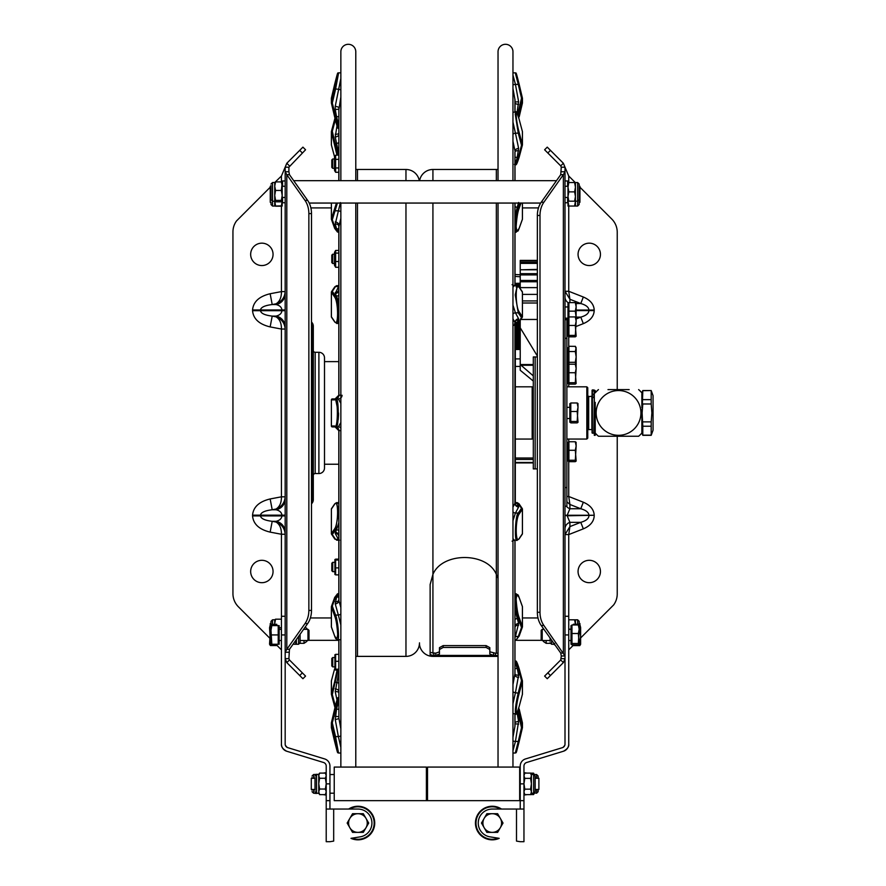 <?xml version="1.0" encoding="UTF-8"?>
<svg xmlns="http://www.w3.org/2000/svg" width="886" height="886" viewBox="0 0 886 886"><rect width="100%" height="100%" fill="white"/><g stroke="black" fill="none" stroke-linecap="round" stroke-linejoin="round"><path stroke-width="1.33" d="M522.297 606.301A0.93 0.698 160.2 0 1 522.386 606.467A0.93 0.93 0 0 1 522.419 606.921M519.052 597.308A0.93 0.698 160.2 0 1 519.174 597.651C517.745 593.111 516.737 593.653 516.15 599.257C516.737 608.128 517.745 614.264 519.174 617.664L522.419 626.657A0.93 0.598 0 0 1 522.386 627.1A0.93 0.698 -160.2 0 1 521.511 627.498L518.266 618.506L515.641 605.337L516.316 593.797L515.021 593.819M518.266 709.553L522.419 727.317L522.419 722.777A0.93 0.93 0 0 1 522.441 722.987A0.93 0.919 0 0 0 522.419 722.777L519.174 708.999M522.419 727.738L521.511 727.683L522.419 727.317A0.93 0.919 0 0 1 522.419 727.738L519.174 741.516L518.266 741.46L521.511 727.683L517.679 711.192M522.419 693.926A0.93 0.808 180 0 1 522.441 694.115A0.93 0.93 0 0 1 522.408 694.358L522.419 681.234L521.511 680.581L518.266 668.465L515.641 661.477L515.021 661.477M522.386 694.402L519.141 706.53M522.408 680.813A0.93 0.93 0 0 1 522.441 681.057A0.93 0.808 180 0 1 522.419 681.234L519.174 693.35C515.264 707.582 515.264 721.348 519.174 706.408L519.163 706.474C517.103 713.053 515.929 715.467 515.641 713.695C514.844 711.159 515.718 704.16 518.266 692.708L521.511 680.581L522.408 680.813L519.163 668.697L522.386 680.758M522.419 533.593L522.441 533.671A0.93 0.93 0 0 1 522.286 534.192A0.93 0.853 -145.9 0 0 522.419 533.737L522.419 509.195A0.93 0.853 -145.9 0 0 521.511 508.254L517.225 502.617L519.041 503.813A0.93 0.853 -34.1 0 1 519.174 504.267M522.286 508.608A0.93 0.93 0 0 1 522.441 509.129L519.174 513.98C515.264 519.074 515.264 544.956 519.174 538.522A0.93 0.853 34.1 0 1 519.041 538.976L517.236 540.172C514.157 544.037 515.309 514.09 518.266 513.038L521.511 508.254A0.93 0.853 145.9 0 1 522.286 508.608L519.041 503.813A0.93 0.853 -34.1 0 0 518.266 503.469L517.247 503.469L518.62 507.036L515.442 513.038L512.961 520.691M522.419 292.258L522.441 316.734A0.93 0.93 0 0 1 522.286 317.254A0.93 0.853 34.1 0 1 521.511 317.609A0.93 0.853 -34.1 0 0 522.419 316.656L522.419 292.114A0.93 0.853 -34.1 0 0 522.286 291.671A0.93 0.93 0 0 1 522.441 292.192L519.174 287.33C515.264 280.895 515.264 306.789 519.174 311.872A0.93 0.853 145.9 0 1 518.266 312.824L515.242 294.894L517.247 285.68L514.345 285.68L512.961 287.197M522.419 131.925A0.93 0.808 180 0 0 522.419 131.571L522.408 131.505A0.93 0.93 0 0 1 522.441 131.748L522.441 144.806A0.93 0.93 0 0 1 522.408 145.049L521.511 145.271L522.419 144.628L522.419 131.571L519.174 119.444C515.264 104.504 515.264 118.281 519.174 132.512L518.266 133.155L515.242 114.039L515.663 112.168L512.961 112.168M519.174 119.444L522.386 131.449M517.679 114.659L521.511 98.18L522.419 98.124L519.174 84.347L518.266 84.403L515.287 72.84C516.361 73.593 515.508 69.95 519.174 84.347L516.15 73.759L516.881 78.378M522.419 98.124A0.93 0.93 0 0 1 522.419 98.545L518.266 116.31M519.174 116.874L522.419 103.086A0.93 0.919 -0 0 0 522.441 102.876A0.93 0.93 0 0 1 522.419 103.086L522.419 98.545L521.511 98.18L518.266 84.403L515.442 84.403L518.62 101.668L516.97 113.142M516.549 230.471L515.143 232.066L516.316 232.066C514.068 234.757 515.818 212.54 518.266 207.346A0.93 0.698 19.8 0 1 519.174 208.199C517.745 211.599 516.737 217.734 516.15 226.594C516.737 232.21 517.745 232.741 519.174 228.211L522.419 219.219A0.93 0.598 -0 0 0 522.419 218.942M522.441 203.06L522.441 219.075A0.93 0.93 0 0 1 522.386 219.396A0.93 0.698 19.8 0 1 522.297 219.551M498.032 655.452L495.418 655.43L495.418 653.203L498.032 653.203M498.032 578.348L496.348 574.405C487.112 551.912 442.225 551.878 432.922 574.405L430.131 584.505L430.131 654.754L433.852 655.43L495.418 655.43M496.348 180.666L496.348 169.481A10.732 10.732 0 0 0 498.032 169.348M419.443 643.978A13.523 13.523 0 0 0 432.922 656.382L496.348 656.382A10.732 10.732 0 0 1 498.032 656.515M496.348 169.481L432.922 169.481A13.523 13.523 0 0 0 419.599 180.666M430.131 652.484L435.724 653.203L439.456 651.808M489.825 651.808L495.418 653.203M512.961 180.666L512.961 51.765A7.465 7.465 0 0 0 505.496 44.3A7.465 7.465 0 0 0 498.032 51.765L498.032 180.666M515.021 112.168L515.021 100.262A4.286 4.286 0 0 0 514.943 99.498L512.961 88.534M515.021 639.77L516.316 639.77L518.266 636.491L521.511 627.498A0.93 0.698 160.2 0 0 522.419 626.657L522.419 606.644A0.93 0.598 0 0 1 522.441 606.777L522.441 626.79M515.021 636.469A3.732 2.813 -164.2 0 1 515.442 636.491L515.021 637.588M512.961 741.183A3.732 0.642 -169.6 0 1 515.442 741.46L512.961 750.752M512.961 753.022L515.287 753.022L518.266 741.46L515.442 741.46L518.62 721.359A3.732 0.642 169.6 0 0 515.021 722.533M512.961 713.695L515.641 713.695M512.961 691.822A3.732 1.838 -168.2 0 0 515.442 692.708L512.961 703.761M512.961 538.666L514.345 540.172L517.236 540.172M515.021 206.504A3.732 2.813 -164.2 0 0 517.247 207.346L515.021 216.306M516.316 232.066L519.141 228.389A0.93 0.698 -160.2 0 0 519.174 228.211M514.999 322.991A3.732 3.444 -152.1 0 1 517.247 322.393L516.128 323.235L518.266 322.393A0.93 0.853 34.1 0 0 519.041 322.039L517.225 323.235M515.021 157.42A3.732 1.838 -168.2 0 1 517.247 157.387C516.029 161.861 515.076 164.187 514.389 164.386M515.021 164.386L515.641 164.386L518.266 157.387L519.163 157.165L516.35 163.478M518.62 148.339L517.247 157.387L518.266 157.387L521.511 145.271L518.266 133.155L515.442 133.155L518.62 148.339A3.732 1.838 168.2 0 0 514.943 150.764L512.961 141.262M518.62 318.816L517.247 322.393L518.266 322.393L521.511 317.609L518.266 312.824L515.442 312.824L518.62 318.816A3.732 3.444 152.1 0 0 514.943 322.515L512.961 318.761M515.021 540.172L514.965 673.925A3.732 1.838 168.2 0 0 518.62 675.032L515.442 692.708L519.174 693.35M515.021 626.103A3.732 2.813 164.2 0 1 518.62 623.379L515.442 636.491L518.266 636.491A0.93 0.698 -160.2 0 0 519.141 636.093L522.386 627.1M517.236 502.617L516.139 502.617L517.247 503.469A3.732 3.444 152.1 0 1 514.999 502.871M515.021 662.108L517.247 668.465L519.163 668.697C517.158 662.351 515.984 659.948 515.641 661.477M516.97 712.721L517.247 713.906L519.174 713.529M515.021 609.557L517.247 618.506L518.266 618.506A0.93 0.698 -19.8 0 0 519.174 617.664M512.961 75.111L515.442 84.403A3.732 0.642 169.6 0 1 512.961 84.668M512.961 122.102L515.442 133.155A3.732 1.838 168.2 0 0 512.961 134.041M512.961 305.172L515.442 312.824A3.732 3.444 152.1 0 0 512.961 313.899M512.961 684.601L514.943 673.725M512.961 507.091L514.943 503.337A3.732 3.444 -152.1 0 0 518.62 507.036M514.943 323.113L514.943 322.515L514.943 323.113M514.943 152.137L514.943 180.666M498.032 767.077L498.032 203.06M515.287 753.022C516.505 752.081 515.563 755.714 519.174 741.516L516.15 752.103L516.881 747.485M516.35 662.385L519.141 668.642M522.419 203.06L522.419 219.219A0.93 0.698 19.8 0 1 522.386 219.396L519.141 228.389A0.93 0.698 -160.2 0 1 519.052 228.555M519.174 116.863L522.419 103.086M515.021 111.426A3.732 0.642 -169.6 0 0 517.247 111.957L519.174 112.323M515.641 112.168C515.984 110.639 517.158 113.043 519.163 119.388L519.141 119.333M522.441 316.734L519.174 311.872M519.174 287.33A0.93 0.853 -34.1 0 0 519.041 286.876L522.286 291.671M522.441 509.129L522.441 533.671L519.174 538.522M519.174 513.98A0.93 0.853 -145.9 0 0 518.266 513.038L515.442 513.038A3.732 3.444 -152.1 0 1 512.961 511.964M516.316 593.797L519.141 597.474L522.386 606.467A0.93 0.698 160.2 0 1 522.419 606.644L519.174 597.651M522.297 627.266L519.174 635.915A0.93 0.698 -160.2 0 1 519.141 636.093L516.316 639.77M435.724 653.203L435.724 655.43L439.456 654.023L439.456 647.655L443.188 645.595L443.188 647.433L486.093 647.433L486.093 645.595L489.825 647.655L489.825 649.516L486.093 647.433M486.093 645.595L443.188 645.595M493.557 653.203L493.557 655.43L489.825 654.023L489.825 649.516M443.188 647.433L439.456 649.516M514.976 503.259A3.732 3.444 152.1 0 0 515.32 504.3L515.32 504.3A3.732 3.444 152.1 0 0 518.62 506.061M514.976 322.604A3.732 3.444 -152.1 0 1 515.32 321.563L515.32 321.563A3.732 3.444 -152.1 0 1 518.62 319.802M515.021 180.666L514.965 151.927A3.732 1.838 -168.2 0 1 518.62 150.83M515.021 103.33A3.732 0.642 -169.6 0 0 518.62 104.493M515.021 101.79A3.732 0.642 169.6 0 0 518.62 101.668M514.943 540.172L514.943 675.099A3.732 1.838 -168.2 0 0 518.62 677.513M515.021 668.432A3.732 1.838 168.2 0 0 517.247 668.465L518.62 675.032M515.021 724.072A3.732 0.642 -169.6 0 1 518.62 724.194M515.021 714.437A3.732 0.642 169.6 0 1 517.247 713.906L518.62 721.359M515.021 627.111A3.732 2.813 -164.2 0 1 515.032 627.067L515.032 627.067A3.732 2.813 -164.2 0 1 518.62 625.228M515.021 619.358A3.732 2.813 164.2 0 1 517.247 618.506L518.62 623.379M586.831 386.817L587.761 387.747L587.761 438.116L586.831 439.046L586.831 386.817L566.874 386.817M515.021 439.046L532.176 439.046L532.176 386.817L515.021 386.817M537.359 356.958L535.155 356.958L535.155 468.893L537.359 468.893L533.294 468.893L533.294 356.958L537.359 356.958M520.226 284.428L515.021 284.572M514.677 323.623L520.226 323.8M513.78 325.306L520.226 325.605M515.021 327.277L520.226 327.41M520.226 324.154L515.021 324.298M515.021 329.083L520.226 329.227M520.226 325.959L515.807 326.026M515.021 330.888L520.226 331.032M537.359 356.017L520.226 327.787L515.807 327.831M515.021 332.693L520.226 332.837M520.226 329.57L515.807 329.636M515.021 334.498L520.226 334.642M520.226 331.375L515.807 331.442M520.226 333.18L515.807 333.247M520.226 334.997L515.807 335.063M520.226 336.802L515.807 336.868M515.021 347.135L520.226 347.279M520.226 347.633L515.021 347.777M520.226 285.757L517.612 285.735M514.423 324.11L520.226 324.276M515.021 325.97L520.226 326.081M515.021 327.776L520.226 327.886M520.226 323.678L515.021 323.8M515.021 329.581L520.226 329.692M520.226 325.483L515.021 325.605M515.021 331.386L520.226 331.497M520.226 327.299L515.807 327.355M515.021 333.191L520.226 333.302M515.021 334.997L520.226 335.107M515.021 336.802L520.226 336.924M515.021 338.607L520.226 338.729M520.226 334.52L515.807 334.576M515.021 340.412L520.226 340.534M515.021 342.217L520.226 342.339M515.021 344.023L520.226 344.145M515.021 345.828L520.226 345.95M515.021 347.633L520.226 347.755M520.226 343.546L515.807 343.602M520.226 347.157L515.807 347.212M338.817 596.732A3.732 2.813 15.8 0 1 336.569 597.075L338.673 593.797L337.5 593.797L335.55 597.075L332.305 606.068A0.93 0.698 -160.2 0 0 331.43 606.467A0.93 0.93 0 0 0 331.397 606.921L331.397 626.923A0.93 0.698 160.2 0 0 331.519 627.266M340.855 625.018L338.374 615.061L335.55 615.061L332.305 606.068A0.93 0.698 160.2 0 0 331.397 606.921L334.642 615.914A0.93 0.698 -19.8 0 1 335.55 615.061C337.998 620.244 339.748 642.472 337.5 639.77L337.477 639.77M331.397 626.657A0.93 0.598 0 0 0 331.397 626.923L334.642 635.915C336.071 640.456 337.079 639.913 337.666 634.31C337.079 625.438 336.071 619.314 334.642 615.914M331.375 606.777L331.375 626.79A0.93 0.93 0 0 0 331.43 627.1L334.675 636.093L337.5 639.77L340.855 639.67M338.817 697.481L332.305 722.821L331.397 722.777A0.93 0.93 0 0 0 331.397 723.197L331.397 727.738L334.642 741.504L331.397 727.738A0.93 0.93 0 0 1 331.375 727.517A0.93 0.919 -0 0 0 331.397 727.727M340.855 747.43L338.374 736.598L335.55 736.598L332.305 722.821L331.397 723.197L334.642 736.975L335.55 736.598L338.53 753.022L340.855 753.022M337.954 670.082L332.305 694.58L331.397 693.926A0.93 0.808 180 0 0 331.375 694.115A0.93 0.93 0 0 0 331.397 694.358L335.185 706.729M335.362 705.998L332.305 694.58L331.397 694.358M334.587 668.963L331.397 680.813A0.93 0.93 0 0 0 331.375 681.057A0.93 0.808 180 0 0 331.397 681.234M338.817 503.757L336.58 502.617L338.574 511.831L335.55 529.762L332.305 534.546A0.93 0.853 -145.9 0 1 331.397 533.593L331.375 533.671A0.93 0.93 0 0 0 331.53 534.192L334.775 538.976A0.93 0.853 -34.1 0 0 335.55 539.33L334.775 538.976A0.93 0.853 -34.1 0 1 334.642 538.522M339.471 540.172L338.374 539.33L335.55 539.33L332.305 534.546A0.93 0.853 145.9 0 1 331.53 534.192M338.817 530.636A3.732 3.444 27.9 0 0 336.569 529.762L335.55 529.762A0.93 0.853 -145.9 0 1 334.642 528.809C338.552 523.726 338.552 497.832 334.642 504.267L331.397 509.051A0.93 0.853 -145.9 0 1 331.53 508.608A0.93 0.93 0 0 0 331.375 509.129L331.397 509.195M334.642 528.809L331.397 533.593L331.397 509.051L331.375 533.671M334.642 287.33A0.93 0.853 34.1 0 1 334.775 286.876L331.53 291.671A0.93 0.853 34.1 0 1 332.305 291.317A0.93 0.853 -34.1 0 0 331.397 292.258L331.375 316.734A0.93 0.93 0 0 0 331.53 317.254A0.93 0.853 -34.1 0 1 331.397 316.8L334.642 321.585C338.552 328.019 338.552 302.137 334.642 297.043L331.375 292.192L331.397 316.656M331.419 131.449L334.642 119.388L331.397 131.505A0.93 0.93 0 0 0 331.375 131.748L331.375 144.806A0.93 0.93 0 0 0 331.397 145.049L331.397 144.994A0.93 0.808 180 0 1 331.397 144.628M331.397 131.505L332.305 131.283L337.843 155.039M336.957 155.039L331.397 131.925L332.305 131.283L335.362 119.865M331.397 98.124L334.642 84.347L331.397 98.136A0.93 0.93 0 0 0 331.375 98.335A0.93 0.919 0 0 1 331.397 98.136L331.397 102.665L332.305 103.042L338.817 128.381M340.855 72.84L338.53 72.84C337.455 73.593 338.297 69.95 334.642 84.347L337.666 73.759L331.397 102.665A0.93 0.919 0 0 0 331.397 103.086L332.305 103.042L335.55 89.253L338.574 73.051L335.55 84.403M337.4 203.06L332.305 219.794A0.93 0.698 -19.8 0 1 331.43 219.396A0.93 0.93 0 0 1 331.397 218.942A0.93 0.698 19.8 0 0 332.305 219.794L335.55 228.787L337.5 232.066L338.673 232.066L336.569 228.787L335.55 228.787A0.93 0.698 160.2 0 1 334.642 228.211L331.519 219.551M331.375 425.989L331.375 399.874L331.397 425.989L334.642 425.989C338.242 430.629 338.242 395.234 334.642 399.874A0.93 0.908 -90 0 1 335.55 398.944C339.15 393.96 339.15 431.892 335.55 426.919L332.305 426.919A0.93 0.908 90 0 1 331.397 425.989L331.375 425.989A0.93 0.93 0 0 0 332.305 426.919M419.288 180.666A13.523 13.523 0 0 0 405.965 169.481L357.468 169.481A10.732 10.732 0 0 1 355.784 169.348M357.468 203.06L357.468 656.382A10.732 10.732 0 0 0 355.784 656.515M357.468 656.382L405.965 656.382A13.523 13.523 0 0 0 419.488 642.859M340.855 180.666L340.855 51.765A7.465 7.465 0 0 1 348.32 44.3A7.465 7.465 0 0 1 355.784 51.765L355.784 180.666M355.784 203.06L355.784 767.077M338.817 540.172L336.58 540.172M338.817 323.445L336.58 323.235C339.659 327.1 338.507 297.153 335.55 296.101A0.93 0.853 145.9 0 0 334.642 297.043M338.817 109.454A3.732 0.642 -10.4 0 0 335.24 109.587L335.24 106.298L340.855 78.433M338.817 135.026A3.732 1.838 -11.8 0 1 335.24 137.042L336.957 125.923M338.817 290.63A3.732 3.444 -27.9 0 1 335.24 293.587L338.817 285.99M338.817 536.351L338.53 535.177A3.732 3.444 -27.9 0 0 335.24 533.416L338.817 522.906M338.817 692.608A3.732 1.838 -11.8 0 0 335.24 691.711L338.817 672.252M338.817 639.77L338.906 718.269A3.732 0.642 -10.4 0 1 335.24 719.565L336.569 709.044L338.817 700.261M338.906 599.335L338.906 600.686A3.732 2.813 -15.8 0 1 335.24 603.942L336.569 597.075L335.55 597.075A0.93 0.698 -160.2 0 0 334.642 597.651L331.519 606.301M338.817 125.602L336.569 116.819L334.642 116.863L331.397 103.097L334.642 116.863C338.253 131.062 337.311 127.429 338.53 128.381M338.817 153.599L336.569 143.399L334.642 144.053M337.677 323.235L338.817 322.105M338.817 302.946L336.569 296.101L335.55 296.101L332.305 291.317L335.55 286.532L336.58 285.68L338.817 285.68M337.677 502.617L338.817 502.406M335.085 398.944L338.817 395.211L338.829 225.908A3.732 2.813 -15.8 0 0 335.24 224.069L340.401 202.584M340.855 430.618L338.906 430.618L338.906 600.686L340.855 607.597M335.24 426.919A3.732 3.666 90 0 1 338.906 430.618L338.906 430.696M338.906 639.77L338.906 718.269L340.855 728.857M340.855 97.006L338.906 109.587M334.642 399.874L331.397 399.874A0.93 0.908 90 0 1 332.305 398.944L338.374 398.944L340.855 403.363M340.855 427.905A3.732 3.666 90 0 0 338.374 426.919L335.55 426.919L338.208 419.61M338.208 419.599L338.53 415.39M338.541 415.268L338.574 413.529M338.574 413.507L335.55 398.944M338.374 426.919L340.855 422.489M340.855 218.266L338.906 226.528M338.906 395.167L340.855 395.245M334.642 425.989A0.93 0.908 90 0 0 335.55 426.919M331.397 203.06L331.397 218.942L336.425 203.06M338.53 753.022C337.311 752.081 338.253 755.714 334.642 741.516L337.666 752.103L334.642 736.975M334.974 707.604L334.675 706.53M334.675 119.333L334.974 118.259M336.935 122.833L337.666 127.451L334.642 116.874M338.817 683.206A3.732 1.838 11.8 0 0 336.569 682.464L334.642 681.81L337.079 670.082M338.817 709.309A3.732 0.642 10.4 0 1 336.569 709.044L334.642 708.988L337.666 698.401L336.935 703.03M334.642 209.949A0.93 0.698 19.8 0 0 335.55 210.802L338.374 210.802A3.732 2.813 15.8 0 1 340.855 211.843M334.642 88.888L338.374 89.253A3.732 0.642 10.4 0 1 340.855 89.874M331.419 145.105L334.576 156.911M334.963 118.237L334.642 119.388L335.185 119.134M336.58 323.235L334.775 322.039A0.93 0.853 -34.1 0 1 334.642 321.585M336.58 285.68L334.775 286.876A0.93 0.853 34.1 0 1 335.55 286.532L338.374 286.532A3.732 3.444 27.9 0 0 338.817 286.532M331.53 508.608L334.775 503.813A0.93 0.853 34.1 0 0 334.642 504.267M334.576 668.952L331.419 680.758M331.419 694.402L334.963 707.626M335.085 426.919L338.817 430.651L338.829 599.944A3.732 2.813 15.8 0 1 335.24 601.793M340.855 614.02A3.732 2.813 -15.8 0 1 338.374 615.061L335.24 603.942M338.817 716.409A3.732 0.642 10.4 0 1 335.24 716.276M340.855 735.989A3.732 0.642 -10.4 0 1 338.374 736.598L335.24 719.565M338.817 690.836A3.732 1.838 11.8 0 0 335.24 688.821M338.817 535.222A3.732 3.444 27.9 0 0 335.24 532.276M338.817 539.33A3.732 3.444 -27.9 0 0 338.374 539.33L335.24 533.416M338.817 289.512L338.53 290.686A3.732 3.444 27.9 0 1 335.24 292.446M338.817 295.226A3.732 3.444 -27.9 0 1 336.569 296.101L335.24 293.587M338.817 133.254A3.732 1.838 11.8 0 1 335.24 134.151M338.817 142.657A3.732 1.838 -11.8 0 1 336.569 143.399L335.24 137.042M338.906 180.666L338.906 107.594A3.732 0.642 10.4 0 0 335.24 106.298M338.817 116.553A3.732 0.642 -10.4 0 0 336.569 116.819L335.24 109.587M335.24 398.944A3.732 3.666 -90 0 0 338.906 395.245L338.906 225.177A3.732 2.813 15.8 0 0 335.24 221.921M338.817 229.12A3.732 2.813 -15.8 0 0 336.569 228.787L335.24 224.069M342.051 395.245A3.732 3.666 -90 0 1 341.564 397.072M341.077 397.736A3.732 3.666 -90 0 1 338.374 398.944M331.807 665.951L331.807 658.464L332.726 657.545L332.726 666.87L331.807 665.962M332.726 657.556L334.52 657.545M331.807 570.739L331.807 563.241L332.726 562.333L332.726 571.658L331.807 570.739M331.807 262.61L331.807 255.113L332.726 254.204L332.726 263.53L331.807 262.61M332.726 168.318L331.807 167.399L331.807 159.901L332.726 158.982L332.726 168.318L334.52 168.318M338.817 172.272L335.617 172.272L335.617 155.227A4.352 4.352 0 0 0 334.52 157.121L334.52 170.178A4.352 4.352 0 0 0 335.617 172.083M335.617 167.963L338.817 167.963M335.617 159.347L338.817 159.347M335.617 155.227L338.817 155.039M334.919 669.716L334.919 654.71M338.817 670.082L335.617 670.082L335.617 669.218L338.817 669.185M335.617 670.037L335.617 661.31L338.817 661.31M335.617 661.31L335.617 654.333L338.817 654.333M335.617 654.377L335.617 655.197M334.919 574.493L334.919 559.487M335.617 574.006L335.617 559.121L338.817 559.121M338.817 560.018L335.617 560.018L335.617 559.166M335.617 567.893L338.817 567.893M335.617 574.87L338.817 574.87M335.617 267.173L334.52 265.401L334.52 252.333L335.617 250.439L338.817 250.439M338.817 267.295L335.617 267.295L335.617 253.097L338.817 253.097M335.617 253.097L335.617 250.561M335.617 261.525L338.817 261.525M312.171 503.038L312.171 322.814A5.593 5.593 0 0 1 313.301 326.192L313.301 499.66A5.593 5.593 0 0 1 312.171 503.038L311.495 503.924M312.171 322.814L311.495 321.939M313.301 470.145L313.301 350.435A1.861 1.861 0 0 0 315.172 352.296L318.894 352.296A5.593 5.593 0 0 1 324.498 357.9L324.498 467.963A5.593 5.593 0 0 1 318.894 473.556L315.172 473.556L315.172 352.296M313.301 475.428A1.861 1.861 0 0 1 315.172 473.556M273.054 254.36A11.197 11.197 0 0 0 261.857 243.163A11.197 11.197 0 0 0 250.66 254.36A11.197 11.197 0 0 0 261.857 265.556A11.197 11.197 0 0 0 273.054 254.36M273.054 571.503A11.197 11.197 0 0 0 261.857 560.306A11.197 11.197 0 0 0 250.66 571.503A11.197 11.197 0 0 0 261.857 582.689A11.197 11.197 0 0 0 273.054 571.503M299.723 675.52L302.359 672.873L305.559 676.084L302.923 678.72L286.809 662.606L285.17 658.652L288.902 658.652L289.456 649.316L286.809 649.316L304.994 623.6A18.65 13.19 -90 0 0 308.86 610.41L308.86 213.581A18.65 13.19 -90 0 0 304.994 200.391L286.809 174.675L285.17 171.74L285.17 167.21L288.902 167.21L305.559 149.778L302.923 147.142L305.559 149.778M285.17 534.258L281.438 534.258C281.504 528.333 279.699 524.257 276.033 522.031C281.682 524.257 284.727 528.333 285.17 534.258L281.438 534.258L281.438 616.268L285.17 616.268L285.17 634.93L285.17 171.74L288.902 171.74L288.902 167.21M288.902 652.251L285.17 652.251L286.809 649.316L286.809 174.675L289.456 174.675L288.902 171.74M285.17 329.049L281.438 329.049L285.17 329.049C284.727 323.124 281.682 319.049 276.033 316.823C279.699 319.049 281.504 323.124 281.438 329.049L281.438 496.813L285.17 496.813L281.438 496.813C281.504 502.727 279.699 506.803 276.033 509.029C281.682 506.803 284.727 502.727 285.17 496.813M289.456 165.892L286.809 163.257L281.438 176.015L274.726 182.538L274.726 186.182L275.557 181.907L281.36 181.907L282.191 186.182L282.191 201.144L281.36 205.884L282.191 206.039L281.36 206.194L282.191 206.05L282.147 201.277M281.438 206.183L281.438 291.605L285.17 291.605L281.438 291.605C281.504 297.519 279.699 301.594 276.033 303.82L272.201 304.551C264.892 305.426 260.982 307.232 260.473 309.956L260.473 310.698C260.982 313.422 264.892 315.228 272.201 316.103L270.152 326.912C259.177 324.276 253.318 318.871 252.554 310.698L252.554 309.956C253.318 301.783 259.177 296.378 270.152 293.742L272.201 304.551L276.033 304.551L276.033 303.82C281.682 301.594 284.727 297.519 285.17 291.605M270.252 187.201L236.54 220.913A18.65 18.65 0 0 0 232.94 231.922L232.94 593.62A18.65 18.65 0 0 0 238.412 606.81L269.554 637.953M276.775 645.185L281.438 649.848M281.438 534.258L270.152 532.121C259.177 529.485 253.318 524.08 252.554 515.907L252.554 515.165C253.318 506.991 259.177 501.587 270.152 498.951L272.201 509.76L276.033 509.76L276.033 509.029L272.201 509.76C264.892 510.635 260.982 512.44 260.473 515.165L260.473 515.907C260.982 518.631 264.892 520.436 272.201 521.311L276.033 522.031L276.033 521.311C279.688 520.436 281.648 518.631 281.892 515.907L281.892 515.165C281.648 512.44 279.688 510.635 276.033 509.76A11.197 10.997 180 0 0 285.17 498.951M285.17 326.912A11.197 10.997 180 0 0 276.033 316.103L272.201 316.103L276.033 316.823L276.033 316.103C279.688 315.228 281.648 313.422 281.892 310.698L281.892 309.956C281.648 307.232 279.688 305.426 276.033 304.551A11.197 10.997 0 0 0 285.17 293.742M286.809 662.606L289.456 659.97L288.902 658.652M302.359 672.873L289.456 659.97M286.809 163.257L302.923 147.142M299.723 150.343L302.359 152.979M289.456 649.316L307.641 623.6A18.65 13.19 -90 0 0 311.495 610.41L311.495 213.581A18.65 13.19 -90 0 0 307.641 200.391L289.456 174.675M313.301 350.435L313.301 355.707M285.17 532.121A11.197 10.997 -0 0 0 276.033 521.311L272.201 521.311L270.152 532.121M304.02 628.728L304.02 629.337L304.02 628.728M306.811 628.395L306.811 629.337L306.811 628.395L305.072 627.233L306.811 628.395M306.811 640.523L306.811 641.453L304.02 643.325L304.02 640.523L304.02 643.325L299.977 643.325L304.02 643.325L306.811 641.453L306.811 640.523M282.556 180.954L282.556 186.27L282.556 180.954L285.17 180.954L282.556 180.954M282.556 197.456L282.556 202.772L285.17 202.772L282.556 202.772L282.556 197.456M578.06 571.503A11.197 11.197 0 0 0 589.256 582.689A11.197 11.197 0 0 0 600.442 571.503A11.197 11.197 0 0 0 589.256 560.306A11.197 11.197 0 0 0 578.06 571.503M578.06 254.36A11.197 11.197 0 0 0 589.256 265.556A11.197 11.197 0 0 0 600.442 254.36A11.197 11.197 0 0 0 589.256 243.163A11.197 11.197 0 0 0 578.06 254.36M575.258 182.538L568.734 176.015L565.002 167.221L561.27 167.21L560.727 174.675L563.363 174.675L543.86 202.252A18.65 13.19 90 0 0 539.995 215.453L539.995 612.281A18.65 13.19 90 0 0 543.86 625.472L565.002 655.983L561.27 655.983L560.727 659.97L544.613 676.084L547.249 678.72L544.613 676.084M560.727 659.97L563.363 662.606L565.002 658.652L561.27 658.652M561.27 171.74L565.002 171.74L563.363 174.675L563.363 653.048L560.727 653.048L561.27 655.983M550.461 150.343L547.814 152.979L544.613 149.778L547.249 147.142L563.363 163.257L565.002 167.21L565.002 744.096A3.732 3.732 0 0 1 562.366 747.673L525.509 758.937A7.465 7.465 0 0 0 520.226 766.069L520.226 809.051M566.874 496.492L568.734 496.492L566.874 496.492M568.734 616.268L565.002 616.268L565.002 634.93L568.734 634.93L568.734 534.579L565.002 534.579L568.734 534.579L569.908 526.594L580.773 522.33C585.989 520.846 588.703 518.664 588.935 515.807L588.935 515.264C588.703 512.396 585.989 510.225 580.773 508.741L569.908 504.477L568.734 496.492L568.734 461.03M568.734 649.848L573.397 645.185M580.629 637.953L613.633 604.95A18.65 18.65 0 0 0 617.232 593.93L617.232 436.244M617.232 389.607L617.232 232.243A18.65 18.65 0 0 0 611.772 219.041L579.931 187.201M565.002 291.284L568.734 291.284L565.002 291.284L569.908 299.269L568.734 291.284L568.734 206.039M576.155 318.938L580.773 317.122L583.331 323.645C590.275 320.677 593.908 316.324 594.207 310.598L594.207 310.056C593.908 304.319 590.275 299.977 583.331 297.009L580.773 303.533L569.908 299.269L569.908 302.613M576.155 317.122L580.773 317.122C585.989 315.637 588.703 313.456 588.935 310.598L588.935 310.056C588.703 307.187 585.989 305.017 580.773 303.533L576.155 303.533M566.364 319.658A7.465 6.944 180 0 1 567.882 318.163M567.66 306.966L567.992 306.113M565.002 297.009A7.465 6.944 180 0 0 568.923 303.123M568.734 496.492L583.331 502.218L580.773 508.741L569.908 508.741A7.465 6.944 0 0 1 566.364 506.205M583.331 502.218C590.275 505.186 593.908 509.528 594.207 515.264L567.184 515.264L569.908 508.741L569.908 504.477L566.874 501.808M594.207 515.807C593.908 521.533 590.275 525.885 583.331 528.853L580.773 522.33L569.908 522.33L567.184 515.807L594.207 515.264M565.002 534.579L569.908 526.594L569.908 522.33A7.465 6.944 0 0 0 565.002 528.853M563.363 163.257L560.727 165.892L561.27 167.21M547.814 152.979L560.727 165.892M563.363 662.606L547.249 678.72M550.461 675.52L547.814 672.873M560.727 174.675L541.224 202.252A18.65 13.19 90 0 0 537.359 215.453L537.359 612.281A18.65 13.19 90 0 0 541.224 625.472L560.727 653.048M533.294 381.058L520.226 370.27L520.226 364.534L533.294 364.534M533.294 375.874L520.226 364.534L520.226 320.278M537.359 287.618L520.226 287.618L520.226 288.637M537.359 294.385L522.441 294.385M537.359 269.798L520.226 269.798L520.226 273.674L537.359 273.674M520.226 260.395L537.359 260.395L520.226 260.395L537.359 260.861L520.226 260.861L520.226 262.3L537.359 262.3M537.359 281.77L520.226 281.77L520.226 287.618M520.226 281.77L520.226 280.463L537.359 280.463M537.359 274.915L520.226 274.915L520.226 280.463M520.226 274.915L520.226 273.674M520.226 269.798L537.359 269.41M537.359 263.386L520.226 263.386L520.226 269.41M520.226 263.386L520.226 262.3M537.359 300.93L522.441 300.93M270.252 197.379L270.252 186.348M579.931 186.348L579.931 202.307L579.178 202.307M270.252 202.241L270.252 197.456L270.994 197.456M579.178 623.545L579.931 623.545L579.931 624.431M270.252 624.486L270.252 623.545L270.994 623.545M281.438 616.268L281.438 634.93L285.17 634.93L285.17 744.096A3.732 3.732 0 0 0 287.817 747.673L324.664 758.937A7.465 7.465 0 0 1 329.946 766.069L329.946 809.051M333.679 809.051L333.679 841.102L329.946 841.7L326.214 841.7L326.214 809.051L357.933 809.051A13.988 13.988 0 0 1 371.876 821.931A13.988 13.988 0 0 1 360.148 836.86L350.978 838.333A16.79 16.79 0 0 0 373.405 816.527A16.79 16.79 0 0 0 348.652 809.051M281.438 634.93L281.438 744.096A7.465 7.465 0 0 0 286.721 751.239L323.578 762.503A3.732 3.732 0 0 1 326.214 766.069L326.214 809.051M326.214 800.656L329.946 800.656M287.108 747.363L285.414 745.403M281.438 744.096C281.095 746.743 282.856 749.124 286.721 751.239M357.933 832.375A9.325 9.325 0 0 1 349.848 818.376L347.157 823.05L352.539 832.375L363.315 832.375L366.007 827.712A9.325 9.325 0 0 1 357.933 832.375M366.007 818.376A9.325 9.325 0 0 1 366.007 827.712L368.698 823.05L366.007 818.376L363.315 813.713L357.933 813.713A9.325 9.325 0 0 1 366.007 818.376M357.933 813.713A9.325 9.325 0 0 0 349.848 818.376L352.539 813.713L357.933 813.713M352.019 838.167A16.225 16.225 0 0 0 372.884 816.748A16.225 16.225 0 0 0 349.704 809.051M568.734 634.93L568.734 744.096A7.465 7.465 0 0 1 563.452 751.239L526.605 762.503A3.732 3.732 0 0 0 523.958 766.069L523.958 809.051L492.251 809.051A13.988 13.988 0 0 0 478.296 821.931A13.988 13.988 0 0 0 490.036 836.86L499.195 838.333A16.79 16.79 0 0 1 476.768 816.527A16.79 16.79 0 0 1 501.531 809.051M516.505 809.051L516.505 841.102L520.226 841.7L523.958 841.7L523.958 809.051M523.958 800.656L520.226 800.656M563.075 747.363L564.77 745.403M568.734 744.096C569.078 746.743 567.317 749.124 563.452 751.239M492.251 813.713A9.325 9.325 0 0 1 500.324 827.712L503.015 823.05L497.633 813.713L486.868 813.713L484.166 818.376A9.325 9.325 0 0 1 492.251 813.713M484.166 827.712A9.325 9.325 0 0 1 484.166 818.376L481.475 823.05L484.166 827.712L486.868 832.375L492.251 832.375A9.325 9.325 0 0 1 484.166 827.712M492.251 832.375A9.325 9.325 0 0 0 500.324 827.712L497.633 832.375L492.251 832.375M500.468 809.051A16.225 16.225 0 0 0 480.622 834.368A16.225 16.225 0 0 0 498.154 838.167M315.017 789.47L311.296 789.47L311.296 778.273L315.017 778.273M535.155 778.273L538.887 778.273L538.887 789.47L535.155 789.47M426.399 800.656L427.517 800.656L427.517 767.077L426.952 767.641L426.952 800.102L426.399 767.077L334.232 767.077L334.232 800.656L426.399 800.656L426.399 767.077M334.232 800.656L334.232 767.121M520.226 800.102L519.672 800.656L519.672 767.077L427.517 767.077M526.948 794.642L523.958 795.063M523.958 772.681L526.948 773.101M326.214 795.063L323.235 794.631M323.235 773.101L326.214 772.681M538.145 776.114L538.145 778.273M538.145 789.47L538.145 791.63M534.413 774.752L533.571 773.168L534.413 775.305M536.628 789.47L536.628 793.192L534.413 792.981M534.147 793.114L533.571 794.565L534.413 793.192M530.636 773.168L533.571 773.168M533.571 794.565L530.636 794.565M535.155 776.058L535.155 791.685L533.638 793.192L533.638 774.541L535.155 776.058M531.423 775.737L530.592 773.101L531.423 775.737L530.592 778.384L531.423 783.767L531.423 775.737M533.638 793.192L531.423 793.192L531.423 783.767L530.592 789.16L524.8 789.16L523.958 783.767L524.8 778.384L523.958 775.737L524.8 773.101L530.592 773.101M530.592 789.16L531.423 791.896L530.592 794.642L531.423 793.192M523.958 793.192L524.8 794.642L523.958 791.896L524.8 789.16M523.958 774.541L524.8 773.101M524.8 778.384L530.592 778.384M530.592 794.642L524.8 794.642M312.038 790.168L312.038 789.47M312.038 778.273L312.038 777.576M315.77 792.981L318.905 793.468M316.601 774.84L315.77 774.752M313.555 789.47L313.555 793.192L316.601 793.468M313.555 778.273L313.555 774.541L318.905 774.275M315.77 774.552L316.601 774.275M315.017 790.168L315.017 777.576M318.75 791.829L319.591 794.631L318.75 791.829L319.591 789.027L318.75 783.645L318.75 791.829M318.75 793.192L316.535 793.192L316.535 774.541L318.75 774.541L318.75 783.645L319.591 778.262L325.383 778.262L326.214 783.645L325.383 789.027L326.214 791.829L325.383 794.631L326.214 793.192M319.591 778.262L318.75 775.682L319.591 773.101L325.383 773.101L326.214 775.682L325.383 778.262M325.383 773.101L326.214 774.541M325.383 789.027L319.591 789.027M325.383 794.631L319.591 794.631M318.75 774.541L319.591 773.101M315.017 791.685L316.535 793.192M550.195 643.325L546.164 643.325L546.164 640.523M546.164 643.325L543.362 641.453L543.362 640.523M543.362 629.337L543.362 628.495M577.661 182.538L579.178 184.055L579.178 199.671L577.661 201.188L577.661 182.538L567.992 182.538L567.992 187.201L568.823 182.538M575.446 196.526L575.446 187.201L574.615 191.863L575.446 196.526L574.615 201.188L575.446 201.188L575.446 196.526M567.992 201.377L568.823 206.039L567.992 206.039L567.992 187.201L568.823 191.863L574.615 191.863M567.992 201.188L568.823 201.188L567.992 196.526L568.823 191.863M568.823 201.188L574.615 201.188M574.615 182.538L575.446 187.201L575.446 182.538M579.178 198.165L579.178 204.522L577.661 206.039L577.661 201.188L575.446 201.188L574.615 206.039L575.446 206.039L575.446 201.377M568.823 206.039L574.615 206.039M568.823 629.149L571.016 629.149M575.446 624.253L575.446 619.812L568.823 619.812M574.615 619.812L575.446 624.486M577.661 624.253L577.661 619.812L579.178 621.33L579.178 624.253M550.084 641.22L550.084 637.998L550.084 641.22M553.805 643.269L554.647 644.886L553.861 644.343M553.805 644.177L554.647 643.469M300.099 634.265L300.099 642.738L298.582 644.255L298.582 636.403M293.033 644.255L296.367 644.255L296.367 639.537M296.367 639.592L295.536 644.255M270.994 621.928L270.994 622.847M274.726 619.901L274.726 623.456L275.557 619.192L274.726 619.901M281.36 619.192L275.557 619.192M279.156 627.731L281.36 627.731M274.76 624.32L274.726 623.456L274.726 624.32M270.994 203.592L270.994 203.016M275.557 205.884L274.726 201.144L274.726 206.039L281.36 205.884M275.557 206.194L281.36 206.194M270.994 184.055L272.511 182.538L272.511 201.188L270.994 199.671L270.994 185.573M281.36 181.907L282.191 182.538L281.36 190.446L282.191 195.429L281.36 200.402L282.191 201.188M275.557 200.402L274.726 195.429L274.726 201.111L275.557 201.82L274.726 201.111L275.557 200.402L281.36 200.402M282.191 201.111L281.36 201.82L282.191 201.111M275.557 201.82L281.36 201.82M275.557 190.446L274.726 186.182L274.726 195.429L275.557 190.446L281.36 190.446M278.226 644.255L278.226 625.605L279.156 625.605L279.156 644.255L271.825 644.255L270.994 630.267L270.994 644.255L271.825 644.255M307.974 629.337L307.974 640.523L309.004 639.493L309.004 630.367L307.974 629.337L303.588 629.337M281.438 629.337L279.156 629.337M307.974 640.523L300.099 640.523M281.438 640.523L279.156 640.523L281.438 640.523M270.994 625.605L270.994 630.267L271.825 625.605L270.994 625.605M278.226 625.605L271.825 625.605M278.226 634.93L271.825 634.93M571.957 644.255L571.016 644.255L571.016 625.605L571.957 625.605M542.21 640.523L542.21 629.337L541.169 630.367L541.169 639.493L542.21 640.523L550.084 640.523M571.957 643.469L578.348 643.469L579.178 629.248L578.348 633.512L579.178 644.177L578.348 644.886L571.957 644.886L571.957 624.973L578.348 624.973L579.178 629.248L579.134 625.516M579.134 644.332L578.348 644.886M578.348 643.469L579.178 644.177M579.178 625.682L578.348 624.973M571.957 633.512L578.348 633.512M565.002 202.772L567.616 202.772L567.616 197.456M567.616 186.27L567.616 180.954L565.002 180.954M270.385 624.32L269.554 627.786L270.385 624.32L276.775 624.32L276.775 625.605M276.775 644.255L276.775 645.54L270.385 645.54L269.554 644.255M269.554 643.701L270.385 631.253L269.554 627.786L270.385 641.852L269.554 643.701L270.385 645.54M270.994 641.852L270.385 641.852M270.994 631.253L270.385 631.253M579.798 645.606L580.629 644.255L580.629 636.137L579.798 641.486L580.629 643.546L579.798 645.606L573.397 645.606L573.397 644.886M573.397 624.973L573.397 624.253L579.798 624.253L580.629 627.521L579.798 624.253M580.629 636.137L580.629 627.521L579.798 630.799L580.629 636.137M579.178 630.799L579.798 630.799M579.178 641.486L579.798 641.486M568.923 461.03L567.992 461.03L567.992 442.38L568.923 442.38M568.923 460.244L575.313 460.244L576.155 446.023L575.313 450.287L576.155 460.953L575.313 461.661L568.923 461.661L568.923 441.749L575.313 441.749L576.155 446.023L576.099 442.291M576.099 461.119L575.313 461.661M575.313 460.244L576.155 460.953M576.155 442.457L575.313 441.749M568.923 450.287L575.313 450.287M570.783 422.257L569.853 422.257L569.853 403.606L570.783 403.606M570.783 421.47L577.185 421.47L578.015 407.25L577.185 411.514L578.015 422.179L577.185 422.888L570.783 422.888L570.783 402.975L577.185 402.975L578.015 407.25L577.971 403.518M577.971 422.334L577.185 422.888M577.185 421.47L578.015 422.179M578.015 403.684L577.185 402.975M570.783 411.514L577.185 411.514M568.923 336.204L567.992 336.204L567.992 303.245L568.923 303.245M568.923 335.417L575.313 335.417L576.155 321.197L575.313 325.461L576.155 336.126L575.313 336.835L568.923 336.835L568.923 316.922L575.313 316.922L576.155 321.197L576.099 317.465M576.099 336.292L575.313 336.835M575.313 335.417L576.155 336.126M576.155 317.631L575.313 316.922M568.923 325.461L575.313 325.461M568.923 383.483L567.992 383.483L567.992 347.722L568.923 347.722M568.923 382.697L575.313 382.697L576.155 368.465L575.313 372.74L576.155 383.405L575.313 384.114L568.923 384.114L568.923 364.201L575.313 364.201L576.155 368.465L576.099 364.744M576.099 383.56L575.313 384.114M575.313 382.697L576.155 383.405M576.155 364.91L575.313 364.201M568.923 372.74L575.313 372.74M568.923 316.922L568.923 302.613L575.313 302.613L576.155 306.877L576.099 303.156M576.088 317.443L576.155 306.877L575.313 311.152L576.155 317.553M576.155 303.322L575.313 302.613M568.923 311.152L575.313 311.152M568.923 364.201L568.923 346.282L575.368 346.36L576.155 347.722L575.313 351.543L576.155 356.925L576.155 348.907L575.313 346.282M568.923 362.308L575.313 362.308L576.155 356.925L576.155 364.833M575.313 362.308L576.155 365.065M568.923 351.543L575.313 351.543M565.002 319.658L566.874 319.658L566.874 338.308L565.002 338.308M565.002 487.555L566.874 487.555L566.874 338.308M566.874 487.555L566.874 506.205L565.002 506.205M596.156 412.931A22.383 22.383 0 0 0 618.55 435.314A22.383 22.383 0 0 0 640.932 412.931A22.383 22.383 0 0 0 618.55 390.549A22.383 22.383 0 0 0 596.156 412.931M595.226 402.377L595.226 433.021A30.777 30.777 0 0 0 598.449 436.244L638.64 436.244A30.777 30.777 0 0 0 641.863 433.021L641.863 417.35M629.16 389.607L607.984 389.607M612.148 389.607L622.969 389.607M623.943 389.607L627.753 389.607M641.863 407.682L641.863 393.927M641.863 406.541L641.863 407.106M641.863 409.598L641.863 411.026M641.863 411.237L641.863 411.868M592.058 392.409L592.058 390.283L592.058 392.409M594.296 397.759L593.919 433.265L592.058 432.889L592.058 390.283M595.226 423.519L595.226 435.314L594.296 435.314L594.296 391.136L592.424 390.781L592.424 433.265M595.226 421.946L595.226 418.347M595.226 417.14L595.226 413.496M588.692 396.275L588.692 429.577L591.87 429.577L591.87 396.275L587.761 396.718M641.863 393.107L642.793 390.549L651.188 390.549L653.06 395.665L653.06 430.186L651.188 435.314L651.188 426.232L642.793 426.232L642.793 435.314L651.188 435.314M651.188 390.549L642.793 390.682L642.117 412.931L642.793 403.983L651.188 403.983L651.188 390.682M651.875 412.931L651.188 421.88L651.875 412.931L651.188 403.983M641.863 405.09L641.863 407.538M641.863 413.607L641.863 417.251M641.863 418.347L641.863 422.013M641.863 423.519L641.863 432.756L642.793 435.314M642.117 412.931L642.793 426.232M642.793 435.17L651.188 435.17M642.793 421.88L651.188 421.88L651.188 426.232M642.793 399.63L651.188 399.63M598.449 389.607A30.777 30.777 0 0 0 595.226 392.841L595.226 390.549L594.296 390.283L594.296 391.136M595.226 412.931L595.226 405.123M592.058 397.759L593.919 397.449L594.296 390.283L592.424 389.873L592.058 391.136M593.919 389.873L594.296 390.549M592.058 396.928L592.058 429.156M592.058 396.374L591.87 397.072M638.64 436.244L629.149 436.244M627.72 436.244L619.015 436.244M618.594 436.244L612.47 436.244M607.973 436.244L598.449 436.244M641.863 418.668L641.863 421.005M641.863 423.541L641.863 427.772M641.863 428.049L641.863 433.021M641.863 392.841A30.777 30.777 0 0 0 638.64 389.607M496.348 653.192L496.348 203.06M496.348 656.382L496.348 655.418M432.922 653.192L432.922 203.06M432.922 180.666L432.922 169.481M514.943 112.168L514.943 99.498M518.62 202.484L517.247 207.346L518.266 207.346L519.816 203.06M512.961 737.318L514.943 726.365L514.943 713.695M514.943 503.337L514.943 322.515M514.943 285.68L514.943 203.06M432.922 656.382L432.922 655.418M519.174 706.408L522.419 694.292A0.93 0.808 180 0 0 522.441 694.115L522.441 681.057M519.174 132.512L522.419 144.628A0.93 0.808 180 0 1 522.441 144.806M521.034 203.06L519.174 208.199M522.386 145.105L519.174 157.11M522.419 722.777L519.174 708.988M433.852 653.203L433.852 655.43M515.021 366.427L520.226 366.427M515.021 358.908L520.226 358.908M515.021 349.472L520.226 349.472M334.642 681.81L331.397 693.926L331.397 680.869A0.93 0.808 180 0 0 331.375 681.057L331.375 694.115M334.587 156.9L331.397 144.994L331.397 131.925A0.93 0.808 180 0 1 331.375 131.748M357.468 169.481L357.468 180.666M405.965 169.481L405.965 180.666M405.965 203.06L405.965 656.382M336.957 699.94L335.24 691.711M338.53 697.481C337.311 698.423 338.253 694.801 334.642 708.988L331.397 722.777L334.642 708.999M281.438 176.015L281.438 181.951M281.438 329.049L270.152 326.912M270.152 293.742L281.438 291.605M270.152 498.951L281.438 496.813M285.17 515.165L252.554 515.165M252.554 515.907L285.17 515.907M252.554 310.698L285.17 310.698M285.17 309.956L252.554 309.956M304.994 200.391L307.641 200.391M308.86 213.581L311.495 213.581M308.86 610.41L311.495 610.41M304.994 623.6L307.641 623.6M318.894 473.556L318.894 352.296M568.734 442.38L568.734 439.046M568.734 386.817L568.734 383.483M568.734 347.722L568.734 336.204M583.331 528.853L568.734 534.579M568.734 182.538L568.734 176.015M568.734 291.284L583.331 297.009M583.331 323.645L576.155 326.458M594.207 310.056L576.155 310.056M576.155 310.598L594.207 310.598M565.002 515.264L567.184 515.264L565.002 515.807M543.86 625.472L541.224 625.472M539.995 612.281L537.359 612.281M539.995 215.453L537.359 215.453M543.86 202.252L541.224 202.252M520.78 319.469L537.359 319.469M537.359 303.001L522.441 303.001M520.226 269.743L537.359 269.743L520.226 269.743M533.294 365.276L520.481 365.276M515.021 462.47L533.294 462.47M515.021 459.435L533.294 459.435M515.021 458.007L533.294 458.007M326.214 783.866L329.946 783.866M523.958 783.866L520.226 783.866M536.628 778.273L536.628 774.541L538.145 776.058M551.59 640.135L551.59 644.255L553.805 644.255M270.994 621.33L272.511 619.812L272.511 624.32M274.771 201.277L272.511 201.188L272.511 206.039L274.726 206.05M594.296 394.359L592.058 394.359M594.296 394.348L592.058 394.348M512.961 72.84L515.287 72.84M515.021 713.695L514.943 726.365M514.954 724.161L515.021 725.59M515.32 504.3L515.32 321.563M515.021 285.68L515.021 203.06M514.954 101.691L515.021 100.262M512.961 767.077L512.961 203.06M522.441 102.876L522.441 98.335M522.408 145.049L519.163 157.165C517.158 163.511 515.984 165.915 515.641 164.386M519.041 322.039L522.286 317.254M520.226 286.931L517.225 285.68M522.286 534.192L519.041 538.976M522.441 727.517L522.441 722.987M516.139 502.617L515.021 502.417M514.345 540.172L512.086 541.18M512.086 284.683L514.345 285.68M515.021 323.445L516.128 323.235M586.831 439.046L566.874 439.046M533.294 437.374L532.176 437.374M533.294 388.489L532.176 388.489M515.021 348.829L520.226 348.829M515.021 274.494L520.226 274.782M519.517 321.33L520.226 321.297M517.778 323.146L520.226 323.113M515.021 324.785L520.226 324.918M515.021 326.591L520.226 326.724M515.021 328.396L520.226 328.529M515.021 330.201L520.226 330.334M515.021 333.812L520.226 333.944M520.226 283.254L515.021 283.376M520.226 285.059L515.021 285.181M520.226 286.865L519.008 286.831M520.226 322.98L518.166 322.947M520.226 332.017L515.586 332.095M520.226 335.628L515.796 335.683M520.226 341.044L515.586 341.121M519.484 321.385L520.226 321.363M517.59 323.202L520.226 323.168M515.021 324.852L520.226 324.974M515.021 326.657L520.226 326.779M515.021 328.462L520.226 328.584M515.021 330.268L520.226 330.389M515.021 332.073L520.226 332.195M515.021 333.878L520.226 334M515.021 335.683L520.226 335.805M515.021 337.488L520.226 337.61M515.021 339.294L520.226 339.427M515.021 341.099L520.226 341.232M515.021 342.904L520.226 343.037M515.021 344.709L520.226 344.842M515.021 346.526L520.226 346.647M515.021 348.331L520.226 348.453M520.226 285.126L515.021 285.259M518.509 286.887L516.139 286.964M520.226 321.241L519.595 321.219M520.226 323.047L518.066 323.002M520.226 324.852L516.017 324.896M520.226 326.657L516.25 326.69M520.226 328.462L516.25 328.496M520.226 333.878L516.25 333.911M520.226 335.683L516.25 335.716M515.796 341.165L515.021 341.232M515.796 342.971L515.021 343.037M515.796 344.776L515.021 344.853M515.796 346.581L515.021 346.659M515.796 348.386L515.021 348.464M515.021 276.41L520.226 276.764M340.855 203.06L340.855 767.077M338.906 109.554L338.817 180.666M332.305 398.944A0.93 0.93 0 0 0 331.375 399.874M331.43 219.396L334.675 228.389L337.5 232.066M331.375 219.075L331.375 203.06M331.375 102.876L331.375 98.335M334.775 322.039L331.53 317.254M334.775 503.813L336.58 502.617M331.375 727.517L331.375 722.987M331.43 606.467L334.675 597.474L337.5 593.797M338.817 692.132L338.895 692.808M338.817 133.731L338.895 133.044M334.52 666.87L332.726 666.87M334.52 571.658L332.726 571.658M334.52 562.333L332.726 562.333M334.52 263.53L332.726 263.53M334.52 254.204L332.726 254.204M334.52 158.982L332.726 158.982M324.498 464.231L338.817 464.231M324.498 361.632L338.817 361.632M282.191 197.456L285.17 197.456M579.931 197.456L579.178 197.456M567.992 197.456L565.002 197.456M540.693 203.06L309.203 203.06M556.486 180.666L293.687 180.666M579.931 186.27L579.178 186.27M567.992 186.27L565.002 186.27M270.252 186.27L270.994 186.27M282.191 186.27L285.17 186.27M270.252 202.307L270.994 202.307M310.875 207.911L331.375 207.911M522.441 207.911L538.489 207.911M310.377 617.952L331.375 617.952M522.441 617.952L537.979 617.952M308.162 640.334L338.817 640.334M515.021 640.334L542.022 640.334M515.021 462.913L533.294 462.913M333.679 793.192L329.946 793.192M333.679 774.541L329.946 774.541M427.517 800.656L519.672 800.656M520.226 767.641L519.672 767.077M536.628 774.541L534.413 774.541M536.628 793.192L538.145 791.685M533.638 774.541L531.423 774.541M313.555 793.192L312.038 791.685M313.555 774.541L312.038 776.058M316.535 774.541L315.017 776.058M577.661 206.039L575.446 206.039M577.661 619.812L575.446 619.812M551.59 644.255L550.084 642.738M298.582 644.255L296.367 644.255M272.511 619.812L274.771 619.735M272.511 206.039L270.994 204.522M272.511 182.538L274.771 182.45M568.734 640.523L571.016 640.523M542.21 629.337L543.949 629.337M568.734 629.337L571.016 629.337M566.874 457.298L567.992 457.298M566.874 446.112L567.992 446.112M566.874 418.524L569.853 418.524M566.874 407.339L569.853 407.339M566.874 332.471L567.992 332.471M566.874 321.286L567.992 321.286M567.992 317.553L568.923 317.553M566.874 379.751L567.992 379.751M566.874 368.554L567.992 368.554M567.992 364.833L568.923 364.833M565.002 318.163L567.992 318.163M565.002 306.966L567.992 306.966M566.874 362.64L567.992 362.64M566.874 351.454L567.992 351.454M587.761 429.145L588.692 429.577"/></g></svg>
